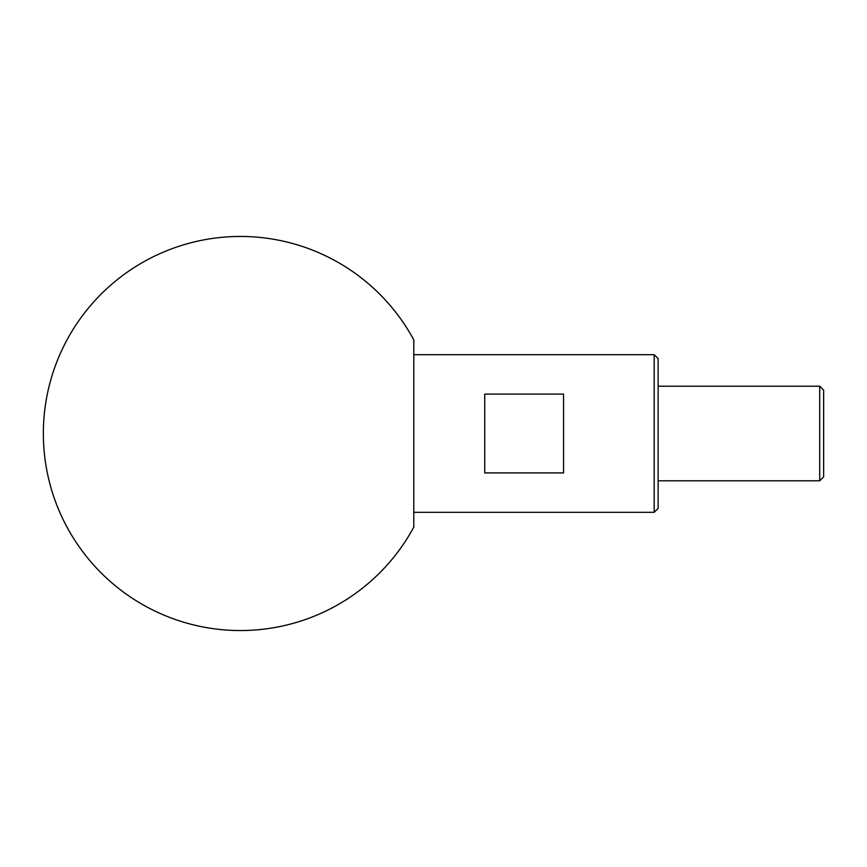 <?xml version="1.0" encoding="UTF-8"?>
<svg xmlns="http://www.w3.org/2000/svg" width="867" height="867" viewBox="0 0 867 867"><rect width="100%" height="100%" fill="white"/><g stroke="black" fill="none" stroke-linecap="round" stroke-linejoin="round"><path stroke-width="1.3" d="M654.195 354.679L658.129 358.624L658.129 508.376L654.195 512.321L654.195 354.679L413.797 354.679M819.705 386.205L823.65 390.15L823.65 476.85L819.705 480.795L819.705 386.205L658.129 386.205M819.705 480.795L658.129 480.795M413.797 433.5L413.797 339.907A197.047 197.047 0 0 0 43.35 433.5A197.047 197.047 0 0 0 413.797 527.093L413.797 433.5M563.55 394.095L484.729 394.095L484.729 472.905L563.55 472.905L563.55 394.095M654.195 512.321L413.797 512.321"/></g></svg>
